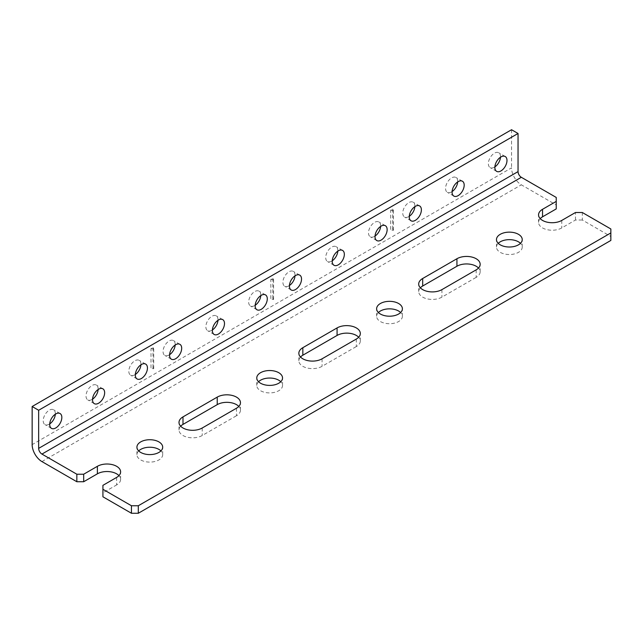 <?xml version="1.0" encoding="UTF-8"?>
<svg xmlns="http://www.w3.org/2000/svg" width="643" height="643" viewBox="0 0 643 643"><rect width="100%" height="100%" fill="white"/><g stroke="black" fill="none" stroke-linecap="round" stroke-linejoin="round"><path stroke-width="0.48" stroke-dasharray="3.21 2.41" d="M116.624 477.427L116.624 484.935A13.607 7.853 0 0 0 120.611 479.381A13.607 7.853 0 0 0 118.955 475.627M236.479 408.233L236.479 415.74A13.607 7.853 0 0 0 240.458 410.186A13.607 7.853 0 0 0 238.802 406.432M356.326 339.038L356.326 346.545A13.607 7.853 0 0 0 360.313 340.991A13.607 7.853 0 0 0 358.657 337.237M476.174 269.843L476.174 277.358A13.607 7.853 0 0 0 480.16 271.796A13.607 7.853 0 0 0 478.505 268.043M556.235 197.441L556.235 204.956L521.336 184.814A13.849 7.997 60 0 1 511.547 167.847L32.15 444.626M511.547 129.733L511.547 167.847M138.687 450.912A12.884 7.435 0 0 0 136.927 454.673A12.884 7.435 0 0 0 140.696 459.93A12.884 7.435 0 0 0 154.738 461.537A12.884 7.435 0 0 0 162.687 454.673A12.884 7.435 0 0 0 160.927 450.912M180.659 426.205A13.607 7.853 0 0 0 179.003 429.958A13.607 7.853 0 0 0 187.402 437.216A13.607 7.853 0 0 0 202.232 435.512L236.479 415.74M258.542 381.717A12.884 7.435 0 0 0 256.774 385.478A12.884 7.435 0 0 0 260.552 390.735A12.884 7.435 0 0 0 274.585 392.343A12.884 7.435 0 0 0 282.534 385.478A12.884 7.435 0 0 0 280.774 381.717M300.506 357.01A13.607 7.853 0 0 0 298.85 360.763A13.607 7.853 0 0 0 307.25 368.021A13.607 7.853 0 0 0 322.079 366.317L356.326 346.545M378.389 312.522A12.884 7.435 0 0 0 376.621 316.284A12.884 7.435 0 0 0 380.399 321.54A12.884 7.435 0 0 0 394.432 323.156A12.884 7.435 0 0 0 402.389 316.284A12.884 7.435 0 0 0 400.621 312.522M420.361 287.815A13.607 7.853 0 0 0 418.697 291.568A13.607 7.853 0 0 0 427.105 298.826A13.607 7.853 0 0 0 441.934 297.122L476.174 277.358M140.921 364.806A8.568 4.951 120 0 0 139.161 360.337A8.568 4.951 120 0 0 132.554 362.636A8.568 4.951 120 0 0 128.817 371.26A8.568 4.951 120 0 0 130.593 375.182A8.568 4.951 120 0 0 134.877 374.756A8.568 4.951 120 0 0 135.343 374.475M98.122 389.521A8.568 4.951 120 0 0 96.362 385.053A8.568 4.951 120 0 0 89.755 387.343A8.568 4.951 120 0 0 86.017 395.975A8.568 4.951 120 0 0 87.786 399.898A8.568 4.951 120 0 0 92.078 399.472A8.568 4.951 120 0 0 92.536 399.182M55.314 414.229A8.568 4.951 120 0 0 53.554 409.76A8.568 4.951 120 0 0 46.955 412.059A8.568 4.951 120 0 0 43.21 420.683A8.568 4.951 120 0 0 44.986 424.605A8.568 4.951 120 0 0 49.27 424.187A8.568 4.951 120 0 0 49.736 423.898M260.769 295.611A8.568 4.951 120 0 0 259.016 291.142A8.568 4.951 120 0 0 252.41 293.441A8.568 4.951 120 0 0 248.664 302.065A8.568 4.951 120 0 0 250.44 305.988A8.568 4.951 120 0 0 254.724 305.562A8.568 4.951 120 0 0 255.191 305.28M217.969 320.327A8.568 4.951 120 0 0 216.209 315.858A8.568 4.951 120 0 0 209.602 318.156A8.568 4.951 120 0 0 205.864 326.781A8.568 4.951 120 0 0 207.641 330.703A8.568 4.951 120 0 0 211.925 330.277A8.568 4.951 120 0 0 212.383 329.988M175.161 345.034A8.568 4.951 120 0 0 173.409 340.565A8.568 4.951 120 0 0 166.802 342.864A8.568 4.951 120 0 0 163.057 351.488A8.568 4.951 120 0 0 164.833 355.418A8.568 4.951 120 0 0 169.117 354.992A8.568 4.951 120 0 0 169.583 354.703M380.616 226.416A8.568 4.951 120 0 0 378.864 221.948A8.568 4.951 120 0 0 372.257 224.246A8.568 4.951 120 0 0 368.511 232.87A8.568 4.951 120 0 0 370.288 236.793A8.568 4.951 120 0 0 374.58 236.375A8.568 4.951 120 0 0 375.038 236.085M337.816 251.132A8.568 4.951 120 0 0 336.056 246.663A8.568 4.951 120 0 0 329.457 248.962A8.568 4.951 120 0 0 325.712 257.586A8.568 4.951 120 0 0 327.488 261.508A8.568 4.951 120 0 0 331.772 261.082A8.568 4.951 120 0 0 332.238 260.793M295.016 275.839A8.568 4.951 120 0 0 293.256 271.37A8.568 4.951 120 0 0 286.649 273.669A8.568 4.951 120 0 0 282.912 282.293A8.568 4.951 120 0 0 284.68 286.223A8.568 4.951 120 0 0 288.972 285.797A8.568 4.951 120 0 0 289.43 285.508M610.85 228.98L610.85 236.487L582.325 220.019L582.325 212.511M610.85 240.442L610.85 236.487M102.928 496.798L102.928 492.843L116.624 484.935M556.235 204.956L556.235 208.911M540.208 218.62A13.607 7.853 0 0 0 538.553 222.374A13.607 7.853 0 0 0 546.952 229.631A13.607 7.853 0 0 0 561.781 227.927L575.477 220.019L582.325 220.019M498.237 243.327A12.884 7.435 0 0 0 496.476 247.089A12.884 7.435 0 0 0 500.246 252.345A12.884 7.435 0 0 0 514.287 253.961A12.884 7.435 0 0 0 522.237 247.089A12.884 7.435 0 0 0 520.476 243.327M152.986 347.421L152.986 367.193L151.009 368.335L151.009 348.562L152.986 347.421L153.709 348.98L151.009 348.562M272.833 278.226L272.833 297.998L270.856 299.14L270.856 279.367L272.833 278.226L273.564 279.785L270.856 279.367M392.688 209.031L392.688 228.804L390.711 229.945L390.711 210.173L392.688 209.031L393.412 210.591L390.711 210.173M414.864 206.652A8.568 4.951 120 0 0 413.103 202.183A8.568 4.951 120 0 0 406.497 204.474A8.568 4.951 120 0 0 402.759 213.098A8.568 4.951 120 0 0 404.535 217.029A8.568 4.951 120 0 0 408.819 216.603A8.568 4.951 120 0 0 409.278 216.313M457.663 181.937A8.568 4.951 120 0 0 455.911 177.468A8.568 4.951 120 0 0 449.304 179.767A8.568 4.951 120 0 0 445.559 188.391A8.568 4.951 120 0 0 447.335 192.313A8.568 4.951 120 0 0 451.619 191.887A8.568 4.951 120 0 0 452.085 191.598M500.471 157.222A8.568 4.951 120 0 0 498.711 152.753A8.568 4.951 120 0 0 492.104 155.051A8.568 4.951 120 0 0 488.367 163.676A8.568 4.951 120 0 0 490.143 167.598A8.568 4.951 120 0 0 494.427 167.18A8.568 4.951 120 0 0 494.885 166.891M575.477 220.019L575.477 212.511M102.928 485.336L102.928 492.843M392.688 228.804L393.412 230.363L390.711 229.945M393.412 230.363L393.412 210.591M272.833 297.998L273.564 299.558L270.856 299.14M273.564 299.558L273.564 279.785M152.986 367.193L153.709 368.752L151.009 368.335M153.709 368.752L153.709 348.98M202.232 427.997L202.232 435.512M322.079 358.802L322.079 366.317M441.934 289.615L441.934 297.122M41.94 461.586L521.336 184.814M561.781 220.42L561.781 227.927M120.611 479.381L120.611 471.866M240.458 410.186L240.458 402.679M360.313 340.991L360.313 333.484M480.16 271.796L480.16 264.289M162.687 454.673L162.687 447.158M136.927 454.673L136.927 447.158M179.003 429.958L179.003 422.443M282.534 385.478L282.534 377.963M256.774 385.478L256.774 377.963M298.85 360.763L298.85 353.248M402.389 316.284L402.389 308.769M376.621 316.284L376.621 308.769M418.697 291.568L418.697 284.053M145.672 364.091L139.161 360.337M137.096 378.944L130.593 375.182M102.864 388.806L96.362 385.053M94.296 403.651L87.786 399.898M60.064 413.521L53.554 409.76M51.488 428.367L44.986 424.605M265.519 294.904L259.016 291.142M256.951 309.749L250.44 305.988M222.719 319.611L216.209 315.858M214.143 334.456L207.641 330.703M179.911 344.326L173.409 340.565M171.343 359.172L164.833 355.418M385.366 225.709L378.864 221.948M376.798 240.554L370.288 236.793M342.566 250.416L336.056 246.663M333.99 265.262L327.488 261.508M299.759 275.132L293.256 271.37M291.191 289.977L284.68 286.223M505.213 156.514L498.711 152.753M496.645 171.359L490.143 167.598M462.413 181.222L455.911 177.468M453.845 196.067L447.335 192.313M419.614 205.937L413.103 202.183M411.038 220.782L404.535 217.029M522.237 247.089L522.237 239.574M496.476 247.089L496.476 239.574M538.553 222.374L538.553 214.858"/><path stroke-width="0.96" d="M118.955 475.627A13.607 7.853 0 0 0 97.382 473.827L83.686 481.736L76.838 481.736L76.838 474.221L83.686 474.221L97.382 466.312A13.607 7.853 180 0 1 112.212 464.608A13.607 7.853 180 0 1 120.611 471.866A13.607 7.853 180 0 1 116.624 477.427L102.928 485.336L102.928 489.283L131.453 505.752L131.453 513.267L138.301 513.267L610.85 240.442L610.85 232.935L138.301 505.752L138.301 513.267M76.838 474.221L41.94 454.079A4.646 2.685 60 0 1 38.652 448.38L38.652 410.266L32.15 406.513L32.15 444.626A13.849 7.997 -120 0 0 41.94 461.586L76.838 481.736M238.802 406.432A13.607 7.853 0 0 0 217.23 404.632L182.99 424.404A13.607 7.853 0 0 0 180.659 426.205M182.99 416.889L217.23 397.117A13.607 7.853 180 0 1 232.059 395.413A13.607 7.853 180 0 1 240.458 402.679A13.607 7.853 180 0 1 236.479 408.233L202.232 427.997A13.607 7.853 180 0 1 187.402 429.701A13.607 7.853 180 0 1 179.003 422.443A13.607 7.853 180 0 1 182.99 416.889L182.99 424.404M358.657 337.237A13.607 7.853 0 0 0 337.077 335.437L302.837 355.209A13.607 7.853 0 0 0 300.506 357.01M302.837 347.694L337.077 327.922A13.607 7.853 180 0 1 351.914 326.226A13.607 7.853 180 0 1 360.313 333.484A13.607 7.853 180 0 1 356.326 339.038L322.079 358.802A13.607 7.853 180 0 1 307.25 360.506A13.607 7.853 180 0 1 298.85 353.248A13.607 7.853 180 0 1 302.837 347.694L302.837 355.209M478.505 268.043A13.607 7.853 0 0 0 456.932 266.242L422.684 286.014A13.607 7.853 0 0 0 420.361 287.815M422.684 278.499L456.932 258.735A13.607 7.853 180 0 1 471.761 257.031A13.607 7.853 180 0 1 480.16 264.289A13.607 7.853 180 0 1 476.174 269.843L441.934 289.615A13.607 7.853 180 0 1 427.105 291.311A13.607 7.853 180 0 1 418.697 284.053A13.607 7.853 180 0 1 422.684 278.499L422.684 286.014M610.85 232.935L610.85 228.98L582.325 212.511L575.477 212.511L561.781 220.42A13.607 7.853 180 0 1 546.952 222.124A13.607 7.853 180 0 1 538.553 214.858A13.607 7.853 180 0 1 542.539 209.305L556.235 201.396L556.235 197.441L521.336 177.299A4.646 2.685 60 0 1 518.049 171.609L38.652 448.38M32.15 406.513L511.547 129.733L518.049 133.487L518.049 171.609M140.696 452.415A12.884 7.435 180 0 1 136.927 447.158A12.884 7.435 180 0 1 149.811 439.724A12.884 7.435 180 0 1 162.687 447.158A12.884 7.435 180 0 1 154.738 454.03A12.884 7.435 180 0 1 140.696 452.415M160.927 450.912A12.884 7.435 0 0 0 138.687 450.912M260.552 383.22A12.884 7.435 180 0 1 256.774 377.963A12.884 7.435 180 0 1 269.658 370.529A12.884 7.435 180 0 1 282.534 377.963A12.884 7.435 180 0 1 274.585 384.835A12.884 7.435 180 0 1 260.552 383.22M280.774 381.717A12.884 7.435 0 0 0 258.542 381.717M380.399 314.025A12.884 7.435 180 0 1 376.621 308.769A12.884 7.435 180 0 1 389.505 301.334A12.884 7.435 180 0 1 402.389 308.769A12.884 7.435 180 0 1 394.432 315.641A12.884 7.435 180 0 1 380.399 314.025M400.621 312.522A12.884 7.435 0 0 0 378.389 312.522M141.388 378.518A8.568 4.951 -60 0 1 137.096 378.944A8.568 4.951 -60 0 1 137.096 369.042A8.568 4.951 -60 0 1 145.672 364.091A8.568 4.951 -60 0 1 146.982 370.963A8.568 4.951 -60 0 1 141.388 378.518M135.343 374.475A8.568 4.951 120 0 0 140.921 364.806M98.58 403.225A8.568 4.951 -60 0 1 94.296 403.651A8.568 4.951 -60 0 1 94.296 393.757A8.568 4.951 -60 0 1 102.864 388.806A8.568 4.951 -60 0 1 104.182 395.678A8.568 4.951 -60 0 1 98.58 403.225M92.536 399.182A8.568 4.951 120 0 0 98.122 389.521M55.78 427.941A8.568 4.951 -60 0 1 51.488 428.367A8.568 4.951 -60 0 1 51.488 418.464A8.568 4.951 -60 0 1 60.064 413.521A8.568 4.951 -60 0 1 61.374 420.385A8.568 4.951 -60 0 1 55.78 427.941M49.736 423.898A8.568 4.951 120 0 0 55.314 414.229M261.235 309.323A8.568 4.951 -60 0 1 256.951 309.749A8.568 4.951 -60 0 1 256.951 299.847A8.568 4.951 -60 0 1 265.519 294.904A8.568 4.951 -60 0 1 266.829 301.768A8.568 4.951 -60 0 1 261.235 309.323M255.191 305.28A8.568 4.951 120 0 0 260.769 295.611M218.427 334.03A8.568 4.951 -60 0 1 214.143 334.456A8.568 4.951 -60 0 1 214.143 324.562A8.568 4.951 -60 0 1 222.719 319.611A8.568 4.951 -60 0 1 224.029 326.483A8.568 4.951 -60 0 1 218.427 334.03M212.383 329.988A8.568 4.951 120 0 0 217.969 320.327M175.627 358.746A8.568 4.951 -60 0 1 171.343 359.172A8.568 4.951 -60 0 1 171.343 349.27A8.568 4.951 -60 0 1 179.911 344.326A8.568 4.951 -60 0 1 181.23 351.191A8.568 4.951 -60 0 1 175.627 358.746M169.583 354.703A8.568 4.951 120 0 0 175.161 345.034M381.082 240.128A8.568 4.951 -60 0 1 376.798 240.554A8.568 4.951 -60 0 1 376.798 230.652A8.568 4.951 -60 0 1 385.366 225.709A8.568 4.951 -60 0 1 386.684 232.573A8.568 4.951 -60 0 1 381.082 240.128M375.038 236.085A8.568 4.951 120 0 0 380.616 226.416M338.282 264.844A8.568 4.951 -60 0 1 333.99 265.262A8.568 4.951 -60 0 1 333.99 255.367A8.568 4.951 -60 0 1 342.566 250.416A8.568 4.951 -60 0 1 343.876 257.288A8.568 4.951 -60 0 1 338.282 264.844M332.238 260.793A8.568 4.951 120 0 0 337.816 251.132M295.475 289.551A8.568 4.951 -60 0 1 291.191 289.977A8.568 4.951 -60 0 1 291.191 280.083A8.568 4.951 -60 0 1 299.759 275.132A8.568 4.951 -60 0 1 301.077 281.996A8.568 4.951 -60 0 1 295.475 289.551M289.43 285.508A8.568 4.951 120 0 0 295.016 275.839M102.928 489.283L102.928 496.798L131.453 513.267M542.539 209.305L542.539 216.82L556.235 208.911L556.235 201.396M542.539 216.82A13.607 7.853 0 0 0 540.208 218.62M520.476 243.327A12.884 7.435 0 0 0 498.237 243.327M138.301 505.752L131.453 505.752M500.246 244.83A12.884 7.435 180 0 1 496.476 239.574A12.884 7.435 180 0 1 509.352 232.139A12.884 7.435 180 0 1 522.237 239.574A12.884 7.435 180 0 1 514.287 246.446A12.884 7.435 180 0 1 500.246 244.83M409.278 216.313A8.568 4.951 120 0 0 414.864 206.652M452.085 191.598A8.568 4.951 120 0 0 457.663 181.937M494.885 166.891A8.568 4.951 120 0 0 500.471 157.222M415.322 220.356A8.568 4.951 -60 0 1 411.038 220.782A8.568 4.951 -60 0 1 411.038 210.888A8.568 4.951 -60 0 1 419.614 205.937A8.568 4.951 -60 0 1 420.924 212.801A8.568 4.951 -60 0 1 415.322 220.356M458.129 195.649A8.568 4.951 -60 0 1 453.845 196.067A8.568 4.951 -60 0 1 453.845 186.173A8.568 4.951 -60 0 1 462.413 181.222A8.568 4.951 -60 0 1 463.724 188.094A8.568 4.951 -60 0 1 458.129 195.649M500.929 170.934A8.568 4.951 -60 0 1 496.645 171.359A8.568 4.951 -60 0 1 496.645 161.457A8.568 4.951 -60 0 1 505.213 156.514A8.568 4.951 -60 0 1 506.531 163.378A8.568 4.951 -60 0 1 500.929 170.934M38.652 410.266L518.049 133.487M83.686 481.736L83.686 474.221M97.382 466.312L97.382 473.827M217.23 397.117L217.23 404.632M337.077 327.922L337.077 335.437M456.932 258.735L456.932 266.242M41.94 454.079L521.336 177.299"/></g></svg>
